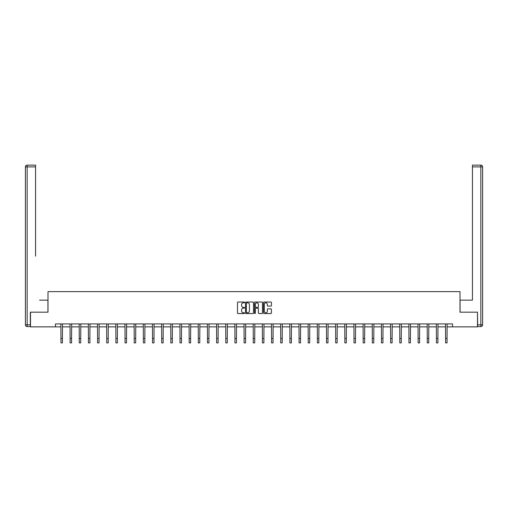 <?xml version="1.0" encoding="UTF-8"?>
<svg xmlns="http://www.w3.org/2000/svg" width="508" height="508" viewBox="0 0 508 508"><rect width="100%" height="100%" fill="white"/><g stroke="black" fill="none" stroke-linecap="round" stroke-linejoin="round"><path stroke-width="0.76" d="M244.608 302.425A0.406 0.406 0 0 0 244.202 302.019L238.081 302.019A0.578 0.578 0 0 0 237.503 302.597L237.503 312.972A0.578 0.578 0 0 0 238.081 313.544L244.202 313.544A0.406 0.406 0 0 0 244.608 313.144A0.406 0.406 0 0 0 244.202 312.738L243.415 312.738A1.841 1.841 0 0 1 241.567 310.896L241.567 310.032A1.841 1.841 0 0 1 243.415 308.185L244.202 308.185A0.406 0.406 0 0 0 244.608 307.784A0.406 0.406 0 0 0 244.202 307.378L243.415 307.378A1.841 1.841 0 0 1 241.567 305.537L241.567 304.673A1.841 1.841 0 0 1 243.415 302.825L244.202 302.825A0.406 0.406 0 0 0 244.608 302.425M270.84 306.083A0.578 0.578 0 0 0 271.418 305.505L271.418 302.597A0.578 0.578 0 0 0 270.84 302.019L264.039 302.019A0.578 0.578 0 0 0 263.462 302.597L263.462 312.972A0.578 0.578 0 0 0 264.039 313.544L270.84 313.544A0.578 0.578 0 0 0 271.418 312.972L271.418 309.455A0.578 0.578 0 0 0 270.84 308.877L267.932 308.877A0.578 0.578 0 0 0 267.354 309.455L267.354 311.194A1.543 1.543 0 0 1 265.811 312.738A1.543 1.543 0 0 1 264.274 311.194L264.274 304.368A1.543 1.543 0 0 1 265.811 302.825A1.543 1.543 0 0 1 267.354 304.368L267.354 305.505A0.578 0.578 0 0 0 267.932 306.083L270.84 306.083M35.554 165.125L27.159 165.125L35.554 165.125L31.801 165.125L35.554 165.125L35.554 166.891L27.159 166.891L27.159 324.809L30.334 324.809L30.334 312.185L48 312.185L48 291.636L460 291.636L460 312.185L477.495 312.185L477.495 326.86L452.545 326.86L452.545 323.926L55.455 323.926L55.455 326.86L60.947 326.86M30.505 312.185L30.505 326.86L55.455 326.86M253.498 302.597A0.578 0.578 0 0 0 252.921 302.019L246.12 302.019A0.578 0.578 0 0 0 245.542 302.597L245.542 312.972A0.578 0.578 0 0 0 246.12 313.544L252.921 313.544A0.578 0.578 0 0 0 253.498 312.972L253.498 302.597M255.079 302.019L261.88 302.019A0.578 0.578 0 0 1 262.458 302.597L262.458 312.972A0.578 0.578 0 0 1 261.88 313.544L258.972 313.544A0.578 0.578 0 0 1 258.394 312.972L258.394 308.762A0.578 0.578 0 0 0 257.816 308.185L255.886 308.185A0.578 0.578 0 0 0 255.308 308.762L255.308 313.144A0.406 0.406 0 0 1 254.908 313.544A0.406 0.406 0 0 1 254.502 313.144L254.502 302.597A0.578 0.578 0 0 1 255.079 302.019M62.414 326.86L70.104 326.86M71.571 326.86L79.261 326.86M80.728 326.86L88.417 326.86M89.891 326.86L97.58 326.86M99.047 326.86L106.737 326.86M108.204 326.86L115.894 326.86M117.361 326.86L125.051 326.86M126.517 326.86L134.214 326.86M135.68 326.86L143.37 326.86M144.837 326.86L152.527 326.86M153.994 326.86L161.684 326.86M163.151 326.86L170.84 326.86M172.314 326.86L180.003 326.86M181.47 326.86L189.16 326.86M190.627 326.86L198.317 326.86M199.784 326.86L207.474 326.86M208.94 326.86L216.637 326.86M218.103 326.86L225.793 326.86M227.26 326.86L234.95 326.86M236.417 326.86L244.107 326.86M245.574 326.86L253.263 326.86M254.737 326.86L262.426 326.86M263.893 326.86L271.583 326.86M273.05 326.86L280.74 326.86M282.207 326.86L289.897 326.86M291.363 326.86L299.06 326.86M300.526 326.86L308.216 326.86M309.683 326.86L317.373 326.86M318.84 326.86L326.53 326.86M327.997 326.86L335.686 326.86M337.16 326.86L344.849 326.86M346.316 326.86L354.006 326.86M355.473 326.86L363.163 326.86M364.63 326.86L372.32 326.86M373.786 326.86L381.483 326.86M382.949 326.86L390.639 326.86M392.106 326.86L399.796 326.86M401.263 326.86L408.953 326.86M410.42 326.86L418.109 326.86M419.583 326.86L427.272 326.86M428.739 326.86L436.429 326.86M437.896 326.86L445.586 326.86M447.053 326.86L452.545 326.86M246.755 302.825A0.406 0.406 0 0 0 246.348 303.232L246.348 312.337A0.406 0.406 0 0 0 246.755 312.738L247.587 312.738A1.841 1.841 0 0 0 249.434 310.896L249.434 304.673A1.841 1.841 0 0 0 247.587 302.825L246.755 302.825M258.394 304.4A1.543 1.543 0 0 0 256.851 302.857A1.543 1.543 0 0 0 255.308 304.4L255.308 306.807A0.578 0.578 0 0 0 255.886 307.378L257.816 307.378A0.578 0.578 0 0 0 258.394 306.807L258.394 304.4M60.871 323.926L60.947 338.468L62.414 338.468L62.49 323.926M60.947 338.468L60.947 342.875L62.414 342.875L62.414 338.468M47.943 312.185L47.943 300.152L39.605 300.152M35.554 166.891L35.554 256.121M25.4 324.809L27.159 324.809L27.159 326.568L30.334 326.568L27.159 326.568A1.759 1.759 0 0 1 25.4 324.809L25.4 166.891A1.759 1.759 0 0 1 27.159 165.125A1.759 1.759 0 0 0 25.4 166.891A1.759 1.759 0 0 1 27.159 165.125A1.759 1.759 0 0 0 25.4 166.891L27.159 166.891L27.159 165.125M30.334 324.809L30.334 326.568M468.395 300.152L472.446 300.152L472.446 165.125L480.841 165.125L472.446 165.125M460.058 312.185L460.058 300.152L472.446 300.152L472.446 256.121M477.666 324.809L480.841 324.809L480.841 166.891L482.6 166.891A1.759 1.759 0 0 0 480.841 165.125A1.759 1.759 0 0 1 482.6 166.891L482.6 324.809A1.759 1.759 0 0 1 480.841 326.568L477.666 326.568L477.495 312.185M480.841 326.568A1.759 1.759 0 0 0 482.6 324.809L480.841 324.809L480.841 326.568M70.028 323.926L70.104 338.468L71.571 338.468L71.647 323.926M70.104 338.468L70.104 342.875L71.571 342.875L71.571 338.468M79.191 323.926L79.261 338.468L80.728 338.468L80.804 323.926M79.261 338.468L79.261 342.875L80.728 342.875L80.728 338.468M88.348 323.926L88.417 338.468L89.891 338.468L89.96 323.926M88.417 338.468L88.417 342.875L89.891 342.875L89.891 338.468M97.504 323.926L97.58 338.468L99.047 338.468L99.123 323.926M97.58 338.468L97.58 342.875L99.047 342.875L99.047 338.468M106.661 323.926L106.737 338.468L108.204 338.468L108.28 323.926M106.737 338.468L106.737 342.875L108.204 342.875L108.204 338.468M115.818 323.926L115.894 338.468L117.361 338.468L117.437 323.926M115.894 338.468L115.894 342.875L117.361 342.875L117.361 338.468M124.981 323.926L125.051 338.468L126.517 338.468L126.594 323.926M125.051 338.468L125.051 342.875L126.517 342.875L126.517 338.468M134.137 323.926L134.214 338.468L135.68 338.468L135.75 323.926M134.214 338.468L134.214 342.875L135.68 342.875L135.68 338.468M143.294 323.926L143.37 338.468L144.837 338.468L144.913 323.926M143.37 338.468L143.37 342.875L144.837 342.875L144.837 338.468M152.451 323.926L152.527 338.468L153.994 338.468L154.07 323.926M152.527 338.468L152.527 342.875L153.994 342.875L153.994 338.468M161.614 323.926L161.684 338.468L163.151 338.468L163.227 323.926M161.684 338.468L161.684 342.875L163.151 342.875L163.151 338.468M170.771 323.926L170.84 338.468L172.314 338.468L172.383 323.926M170.84 338.468L170.84 342.875L172.314 342.875L172.314 338.468M179.927 323.926L180.003 338.468L181.47 338.468L181.546 323.926M180.003 338.468L180.003 342.875L181.47 342.875L181.47 338.468M189.084 323.926L189.16 338.468L190.627 338.468L190.703 323.926M189.16 338.468L189.16 342.875L190.627 342.875L190.627 338.468M198.241 323.926L198.317 338.468L199.784 338.468L199.86 323.926M198.317 338.468L198.317 342.875L199.784 342.875L199.784 338.468M207.404 323.926L207.474 338.468L208.94 338.468L209.017 323.926M207.474 338.468L207.474 342.875L208.94 342.875L208.94 338.468M216.56 323.926L216.637 338.468L218.103 338.468L218.173 323.926M216.637 338.468L216.637 342.875L218.103 342.875L218.103 338.468M225.717 323.926L225.793 338.468L227.26 338.468L227.336 323.926M225.793 338.468L225.793 342.875L227.26 342.875L227.26 338.468M234.874 323.926L234.95 338.468L236.417 338.468L236.493 323.926M234.95 338.468L234.95 342.875L236.417 342.875L236.417 338.468M244.031 323.926L244.107 338.468L245.574 338.468L245.65 323.926M244.107 338.468L244.107 342.875L245.574 342.875L245.574 338.468M253.194 323.926L253.263 338.468L254.737 338.468L254.806 323.926M253.263 338.468L253.263 342.875L254.737 342.875L254.737 338.468M262.35 323.926L262.426 338.468L263.893 338.468L263.969 323.926M262.426 338.468L262.426 342.875L263.893 342.875L263.893 338.468M271.507 323.926L271.583 338.468L273.05 338.468L273.126 323.926M271.583 338.468L271.583 342.875L273.05 342.875L273.05 338.468M280.664 323.926L280.74 338.468L282.207 338.468L282.283 323.926M280.74 338.468L280.74 342.875L282.207 342.875L282.207 338.468M289.827 323.926L289.897 338.468L291.363 338.468L291.44 323.926M289.897 338.468L289.897 342.875L291.363 342.875L291.363 338.468M298.983 323.926L299.06 338.468L300.526 338.468L300.596 323.926M299.06 338.468L299.06 342.875L300.526 342.875L300.526 338.468M308.14 323.926L308.216 338.468L309.683 338.468L309.759 323.926M308.216 338.468L308.216 342.875L309.683 342.875L309.683 338.468M317.297 323.926L317.373 338.468L318.84 338.468L318.916 323.926M317.373 338.468L317.373 342.875L318.84 342.875L318.84 338.468M326.454 323.926L326.53 338.468L327.997 338.468L328.073 323.926M326.53 338.468L326.53 342.875L327.997 342.875L327.997 338.468M335.617 323.926L335.686 338.468L337.16 338.468L337.229 323.926M335.686 338.468L335.686 342.875L337.16 342.875L337.16 338.468M344.773 323.926L344.849 338.468L346.316 338.468L346.386 323.926M344.849 338.468L344.849 342.875L346.316 342.875L346.316 338.468M353.93 323.926L354.006 338.468L355.473 338.468L355.549 323.926M354.006 338.468L354.006 342.875L355.473 342.875L355.473 338.468M363.087 323.926L363.163 338.468L364.63 338.468L364.706 323.926M363.163 338.468L363.163 342.875L364.63 342.875L364.63 338.468M372.25 323.926L372.32 338.468L373.786 338.468L373.863 323.926M372.32 338.468L372.32 342.875L373.786 342.875L373.786 338.468M381.406 323.926L381.483 338.468L382.949 338.468L383.019 323.926M381.483 338.468L381.483 342.875L382.949 342.875L382.949 338.468M390.563 323.926L390.639 338.468L392.106 338.468L392.182 323.926M390.639 338.468L390.639 342.875L392.106 342.875L392.106 338.468M399.72 323.926L399.796 338.468L401.263 338.468L401.339 323.926M399.796 338.468L399.796 342.875L401.263 342.875L401.263 338.468M408.876 323.926L408.953 338.468L410.42 338.468L410.496 323.926M408.953 338.468L408.953 342.875L410.42 342.875L410.42 338.468M418.04 323.926L418.109 338.468L419.583 338.468L419.652 323.926M418.109 338.468L418.109 342.875L419.583 342.875L419.583 338.468M427.196 323.926L427.272 338.468L428.739 338.468L428.809 323.926M427.272 338.468L427.272 342.875L428.739 342.875L428.739 338.468M436.353 323.926L436.429 338.468L437.896 338.468L437.972 323.926M436.429 338.468L436.429 342.875L437.896 342.875L437.896 338.468M445.51 323.926L445.586 338.468L447.053 338.468L447.129 323.926M445.586 338.468L445.586 342.875L447.053 342.875L447.053 338.468M480.841 165.125L480.841 166.891L472.446 166.891"/></g></svg>
